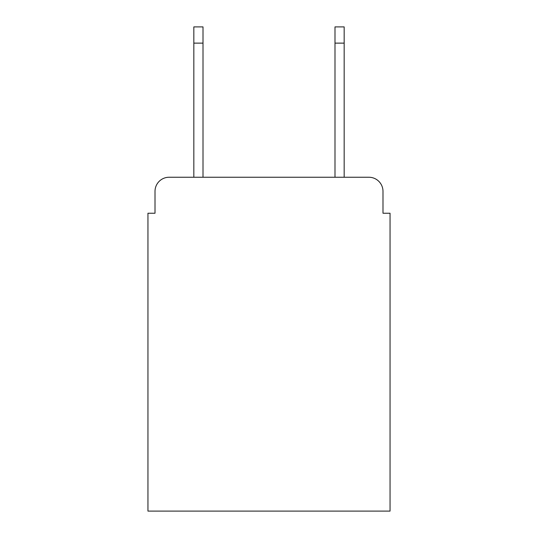 <?xml version="1.0" encoding="UTF-8"?>
<svg xmlns="http://www.w3.org/2000/svg" width="538" height="538" viewBox="0 0 538 538"><rect width="100%" height="100%" fill="white"/><g stroke="black" fill="none" stroke-linecap="round" stroke-linejoin="round"><path stroke-width="0.81" d="M155.011 191.36L155.011 213.236L155.011 191.36A14.116 14.116 0 0 1 169.127 177.244L193.828 177.244L193.828 26.9L203.008 26.9L203.008 177.244L334.992 177.244L334.992 26.9L344.172 26.9L344.172 177.244L368.873 177.244L169.127 177.244M382.989 213.236L382.989 191.36L382.989 213.236L390.05 213.236L390.05 511.1L147.95 511.1L147.95 213.236L155.011 213.236M382.989 191.36A14.116 14.116 0 0 0 368.873 177.244M193.828 43.134L203.008 43.134M344.172 43.134L334.992 43.134"/></g></svg>
